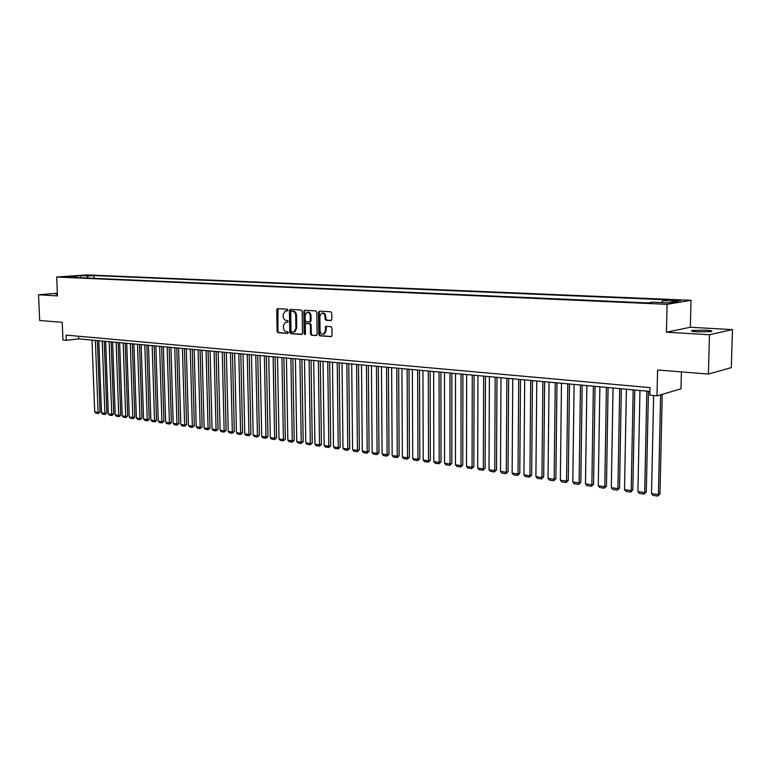 <?xml version="1.0" encoding="UTF-8"?>
<svg xmlns="http://www.w3.org/2000/svg" width="771" height="771" viewBox="0 0 771 771"><rect width="100%" height="100%" fill="white"/><g stroke="black" fill="none" stroke-linecap="round" stroke-linejoin="round"><path stroke-width="1.16" d="M287.911 310.106L287.255 309.21L277.599 308.641L276.712 309.788L277.107 331.405L278.032 332.667L287.67 333.4L288.296 332.6L287.641 331.703L286.388 331.617C284.615 331.251 283.622 329.892 283.41 327.55L283.371 325.738L285.357 322.201L287.67 322.143L288.103 321.362L287.448 320.476L286.195 320.389C284.422 320.042 283.429 318.683 283.208 316.332L283.179 314.52L285.231 310.935L287.458 310.886L287.911 310.106M705.706 330.152L692.223 330.48C690.305 331.029 692.107 331.511 697.61 331.896L711.161 331.588C713.088 331.019 711.267 330.537 705.706 330.152M57.372 293.847L55.743 294.108L57.401 294.474M678.017 300.083L671.377 300.237L680.581 300.603L678.017 300.083M330.875 320.582L331.829 319.396L331.752 313.103L330.759 311.792L319.416 311.118L318.481 312.303L318.789 334.518L319.763 335.819L331.434 336.609L332.031 335.501L331.935 327.926L330.952 326.615L325.757 326.326L325.189 331.193L323.598 334.161C321.603 334.527 320.437 333.409 320.071 330.826L319.869 316.187L321.603 313.142C323.521 312.872 324.658 313.99 324.996 316.505L325.025 318.963L325.998 320.264L331.164 320.543M57.353 293.24L38.55 294.782L39.668 320.495L62.22 322.307L62.943 340.021L66.296 340.339L66.084 335.115L650.001 387.611L649.837 395.176L657.008 395.851L680.976 388.863L681.391 371.901M709.474 334.759L732.45 329.622L690.344 327.261L666.433 332.195L709.474 334.759L708.404 374.07L657.576 369.993L657.008 395.851M666.433 332.195L667.069 304.323L56.678 277.03L86.959 274.91L691.028 300.305L667.069 304.323M38.55 294.782L57.459 295.91L56.678 277.03M302.165 311.32L301.22 310.038L290.301 309.393L289.404 310.559L289.771 332.349L290.706 333.621L301.596 334.45L302.511 333.303L302.165 311.32M304.718 310.25L315.85 310.915L316.814 312.207L317.132 334.392L316.197 335.549L311.426 335.192L310.462 333.891L310.337 324.948L309.373 323.656L305.933 323.483L305.316 324.601L305.451 333.882L305.037 334.653L304.15 333.785L303.803 311.417L304.449 310.289M732.45 329.622L731.322 367.613L708.404 374.07M84.521 275.604L91.682 275.459L84.521 275.604M661.826 302.569L662.684 300.545L667.214 299.813L93.946 275.555L88.299 275.96L86.872 278.003M662.684 300.545L678.374 301.21L668.476 302.858L652.661 302.165L647.948 302.926L70.055 277.252L75.857 276.837L68.426 276.519L80.868 275.642L88.299 275.96M690.344 327.261L691.028 300.305M66.296 340.339L78.642 338.874L649.914 391.398M78.536 336.243L78.642 338.874M94.052 278.321L93.946 275.555M76.474 277.541L75.857 276.837M80.685 277.724L80.868 275.642M287.631 310.79L286.08 310.829M287.034 321.979L287.843 322.037M277.994 308.66L277.926 331.299L278.851 332.561L288.055 333.255M290.686 309.422L290.58 332.234L291.525 333.515L302.078 334.306M291.342 311.156L290.715 311.966L291.033 331.116L291.689 332.012L293.973 331.973L295.91 328.446L295.688 315.31C295.476 312.939 294.464 311.58 292.672 311.233L291.987 311.079M293.886 332.002L294.782 331.858L296.719 328.33L295.91 328.446M292.151 311.06L293.491 311.147C295.283 311.484 296.286 312.843 296.507 315.214L296.719 328.33M316.679 335.414L311.426 335.192M306.762 323.377L310.183 323.55L311.147 324.842L311.272 333.776L312.236 335.077M305.094 310.27L304.612 311.32L305.297 334.441M310.193 315.647C309.875 313.171 308.776 312.053 306.897 312.303L305.171 315.329L305.249 320.437L306.203 321.729L309.643 321.892L310.27 320.775L310.193 315.647L311.002 315.541C310.684 313.074 309.585 311.956 307.706 312.207L307.687 312.207M309.624 321.902L310.453 321.786L311.079 320.669L310.27 320.775M311.002 315.541L311.079 320.669M322.432 313.036C324.35 312.785 325.468 313.913 325.796 316.409L325.834 318.857L326.808 320.158L331.347 320.457M323.483 334.2L324.379 334.045L325.988 331.077L325.189 331.193M326.412 326.297L325.988 331.077M319.782 311.147L319.29 312.207L319.599 334.402L320.563 335.703L331.569 336.532M95.392 340.416L98.09 412.36L94.717 411.859L92 340.098M100.076 412.003L98.225 413.497L98.09 412.36L100.076 412.003L97.416 340.599M98.225 413.497L95.864 413.15L94.717 411.859M102.235 341.042L104.895 413.352L101.483 412.851L98.804 340.724M106.87 412.996L105.02 414.499L104.895 413.352L106.87 412.996L104.249 341.225M105.02 414.499L102.639 414.143L101.483 412.851M109.135 341.678L111.756 414.364L108.316 413.854L105.675 341.36M113.742 414.008L111.882 415.511L111.756 414.364L113.742 414.008L111.159 341.861M111.882 415.511L109.472 415.155L108.316 413.854M116.122 342.324L118.705 415.386L115.226 414.875L112.624 341.996M120.681 415.02L119.611 416.388L118.821 416.533L118.705 415.386L120.681 415.02L118.136 342.507M118.821 416.533L116.382 416.176L115.226 414.875M123.177 342.97L125.721 416.407L122.203 415.897L119.64 342.642M127.697 416.041L125.827 417.574L125.721 416.407L127.697 416.041L125.191 343.153M125.827 417.574L123.37 417.207L122.203 415.897M130.309 343.625L132.805 417.448L129.249 416.928L126.733 343.297M134.79 417.082L133.701 418.47L132.911 418.614L132.805 417.448L134.79 417.082L132.323 343.808M132.911 418.614L130.424 418.248L129.249 416.928M137.517 344.29L139.975 418.499L136.38 417.978L133.903 343.953M141.951 418.133L140.071 419.675L139.975 418.499L141.951 418.133L139.532 344.473M140.071 419.675L137.556 419.299L136.38 417.978M144.803 344.955L147.213 419.569L143.579 419.029L141.151 344.618M149.189 419.193L148.099 420.59L147.309 420.735L147.213 419.569L149.189 419.193L146.818 345.138M147.309 420.735L144.765 420.368L143.579 419.029M152.166 345.63L154.537 420.638L150.865 420.099L148.475 345.292M156.513 420.262L155.414 421.67L154.624 421.814L154.537 420.638L156.513 420.262L154.181 345.822M154.624 421.814L152.051 421.438L150.865 420.099M159.616 346.314L161.929 421.727L158.228 421.178L155.887 345.977M163.915 421.342L162.016 422.913L161.929 421.727L163.915 421.342L161.631 346.507M162.016 422.913L159.414 422.527L158.228 421.178M167.143 347.008L169.418 422.826L165.669 422.277L163.365 346.661M171.393 422.431L170.275 423.857L169.485 424.011L169.418 422.826L171.393 422.431L169.148 347.191M169.485 424.011L166.864 423.626L165.669 422.277M174.757 347.711L176.973 423.934L173.186 423.375L170.94 347.355M178.949 423.539L177.041 425.129L176.973 423.934L178.949 423.539L176.761 347.894M177.041 425.129L174.391 424.734L173.186 423.375M182.448 348.415L184.626 425.052L180.79 424.493L178.593 348.058M186.592 424.657L184.674 426.257L184.626 425.052L186.592 424.657L184.452 348.598M184.674 426.257L181.995 425.862L180.79 424.493M190.235 349.138L192.355 426.19L188.481 425.621L186.331 348.771M194.321 425.785L192.403 427.394L192.355 426.19L194.321 425.785L192.239 349.321M192.403 427.394L189.685 426.999L188.481 425.621M198.099 349.861L200.171 427.336L196.248 426.758L194.157 349.494M202.137 426.932L200.209 428.551L200.171 427.336L202.137 426.932L200.103 350.044M200.209 428.551L197.463 428.146L196.248 426.758M206.059 350.593L208.074 428.493L204.113 427.915L202.069 350.217M210.04 428.088L208.103 429.717L208.074 428.493L210.04 428.088L208.054 350.776M208.103 429.717L205.327 429.302L204.113 427.915M214.107 351.325L216.063 429.669L212.064 429.081L210.069 350.959M218.029 429.254L216.092 430.893L216.063 429.669L218.029 429.254L216.102 351.509M216.092 430.893L213.288 430.478L212.064 429.081M222.25 352.077L224.149 430.854L220.101 430.257L218.164 351.701M226.115 430.44L224.168 432.088L224.149 430.854L226.115 430.44L224.245 352.26M224.168 432.088L221.325 431.664L220.101 430.257M230.481 352.839L232.331 432.059L228.226 431.452L226.356 352.453M234.288 431.635L232.331 433.292L232.331 432.059L234.288 431.635L232.476 353.012M232.331 433.292L229.459 432.868L228.226 431.452M238.817 353.6L240.6 433.273L236.446 432.656L234.635 353.214M242.557 432.839L240.591 434.507L240.6 433.273L242.557 432.839L240.803 353.783M240.591 434.507L237.69 434.083L236.446 432.656M247.24 354.371L248.966 434.497L244.764 433.88L243.019 353.985M250.912 434.063L248.946 435.74L248.966 434.497L250.912 434.063L249.226 354.554M248.946 435.74L246.016 435.307L244.764 433.88M255.77 355.161L257.427 435.74L253.177 435.114L251.491 354.766M259.374 435.307L257.398 436.993L257.427 435.74L259.374 435.307L257.745 355.344M257.398 436.993L254.43 436.55L253.177 435.114M264.386 355.951L265.985 436.993L261.697 436.367L260.068 355.556M267.932 436.559L265.956 438.256L265.985 436.993L267.932 436.559L266.361 356.135M265.956 438.256L262.95 437.812L261.697 436.367M273.117 356.751L274.649 438.265L270.303 437.629L268.742 356.347M276.587 437.822L274.601 439.528L274.649 438.265L276.587 437.822L275.083 356.934M274.601 439.528L271.565 439.085L270.303 437.629M281.945 357.561L283.41 439.557L279.015 438.911L277.521 357.156M285.347 439.104L283.362 440.819L283.41 439.557L285.347 439.104L283.911 357.744M283.362 440.819L280.287 440.366L279.015 438.911M290.889 358.39L292.276 440.858L287.834 440.202L286.407 357.975M294.214 440.395L292.219 442.13L292.276 440.858L294.214 440.395L292.845 358.563M292.219 442.13L289.106 441.667L287.834 440.202M299.929 359.219L301.249 442.168L296.748 441.513L295.399 358.804M303.186 441.706L301.182 443.45L301.249 442.168L303.186 441.706L301.885 359.402M301.182 443.45L298.03 442.988L296.748 441.513M309.084 360.057L310.337 443.498L305.779 442.833L304.497 359.643M312.255 443.036L310.25 444.79L310.337 443.498L312.255 443.036L311.041 360.24M310.25 444.79L307.06 444.318L305.779 442.833M318.356 360.915L319.522 444.848L314.915 444.173L313.701 360.481M321.449 444.385L319.435 446.149L319.522 444.848L321.449 444.385L320.293 361.088M319.435 446.149L316.206 445.667L314.915 444.173M327.733 361.772L328.832 446.216L324.167 445.532L323.03 361.339M330.74 445.744L328.725 447.517L328.832 446.216L330.74 445.744L329.67 361.956M328.725 447.517L325.458 447.035L324.167 445.532M337.226 362.649L338.247 447.594L333.525 446.91L332.465 362.206M340.156 447.122L338.132 448.905L338.247 447.594L340.156 447.122L339.163 362.823M338.132 448.905L334.826 448.414L333.525 446.91M346.844 363.536L347.779 449.001L342.999 448.298L342.016 363.093M349.677 448.51L347.644 450.312L347.779 449.001L349.677 448.51L348.771 363.71M347.644 450.312L344.3 449.811L342.999 448.298M356.578 364.423L357.426 450.418L352.588 449.705L351.692 363.979M359.325 449.927L357.291 451.729L357.426 450.418L359.325 449.927L358.496 364.606M357.291 451.729L353.899 451.228L352.588 449.705M366.427 365.329L367.198 451.845L362.303 451.131L361.493 364.876M369.087 451.353L367.044 453.175L367.198 451.845L369.087 451.353L368.345 365.512M367.044 453.175L363.613 452.664L362.303 451.131M376.412 366.254L377.096 453.3L372.133 452.567L371.41 365.791M378.975 452.799L376.932 454.63L377.096 453.3L378.975 452.799L378.32 366.427M376.932 454.63L373.453 454.119L372.133 452.567M386.522 367.179L387.119 454.774L382.088 454.032L381.452 366.717M388.989 454.264L386.936 456.104L387.119 454.774L388.989 454.264L388.42 367.353M386.936 456.104L383.418 455.594L382.088 454.032M396.757 368.124L397.258 456.259L392.169 455.516L391.62 367.651M399.127 455.748L397.065 457.608L397.258 456.259L399.127 455.748L398.655 368.297M397.065 457.608L393.509 457.078L392.169 455.516M407.127 369.078L407.541 457.772L402.385 457.01L401.932 368.596M409.401 457.242L407.329 459.121L407.541 457.772L409.401 457.242L409.015 369.251M407.329 459.121L403.725 458.581L402.385 457.01M417.631 370.041L417.949 459.294L412.726 458.533L412.369 369.56M419.8 458.764L417.718 460.653L417.949 459.294L419.8 458.764L419.511 370.215M417.718 460.653L414.066 460.114L412.726 458.533M428.281 371.015L428.493 460.846L423.202 460.065L422.942 370.533M430.334 460.306L428.252 462.205L428.493 460.846L430.334 460.306L430.141 371.188M428.252 462.205L424.551 461.656L423.202 460.065M439.056 372.007L439.171 462.407L433.813 461.627L433.649 371.516M441.002 461.868L438.921 463.785L439.171 462.407L441.002 461.868L440.916 372.181M438.921 463.785L435.172 463.226L433.813 461.627M449.985 373.019L449.994 463.997L444.559 463.198L444.501 372.509M451.816 463.448L449.724 465.376L449.994 463.997L451.816 463.448L451.835 373.183M449.724 465.376L445.927 464.817L444.559 463.198M461.058 374.031L460.952 465.607L455.449 464.797L455.507 373.521M462.773 465.048L460.673 466.995L460.952 465.607L462.773 465.048L462.889 374.205M460.673 466.995L456.817 466.426L455.449 464.797M472.276 375.063L472.064 467.236L466.494 466.416L466.648 374.542M473.866 466.677L471.765 468.633L472.064 467.236L473.866 466.677L474.098 375.236M471.765 468.633L467.862 468.055L466.494 466.416M483.648 376.113L483.321 468.884L477.673 468.055L477.943 375.583M485.113 468.315L483.003 470.291L483.321 468.884L485.113 468.315L485.46 376.277M483.003 470.291L479.051 469.703L477.673 468.055M495.175 377.173L494.731 470.561L489.007 469.722L489.392 376.634M496.514 469.982L494.394 471.968L494.731 470.561L496.514 469.982L496.977 377.337M494.394 471.968L490.395 471.38L489.007 469.722M506.855 378.243L506.296 472.257L500.495 471.409L500.996 377.703M508.07 471.679L505.949 473.673L506.296 472.257L508.07 471.679L508.648 378.407M505.949 473.673L501.882 473.076L500.495 471.409M518.7 379.332L518.016 473.982L512.137 473.115L512.763 378.783M519.779 473.394L517.649 475.399L518.016 473.982L519.779 473.394L520.483 379.496M517.649 475.399L513.534 474.791L512.137 473.115M530.718 380.44L529.899 475.726L523.943 474.849L524.685 379.881M531.653 475.129L529.513 477.153L529.899 475.726L531.653 475.129L532.472 380.595M529.513 477.153L525.34 476.536L523.943 474.849M542.89 381.558L541.946 477.49L535.903 476.603L536.78 380.999M543.69 476.883L541.55 478.926L541.946 477.49L543.69 476.883L544.644 381.712M541.55 478.926L537.32 478.309L535.903 476.603M555.245 382.695L554.166 479.283L548.036 478.386L549.048 382.127M555.891 478.675L553.742 480.728L554.166 479.283L555.891 478.675L556.97 382.85M553.742 480.728L549.453 480.092L548.036 478.386M567.764 383.842L566.55 481.104L560.334 480.188L561.481 383.264M568.266 480.478L566.107 482.559L566.55 481.104L568.266 480.478L569.48 384.006M566.107 482.559L561.76 481.914L560.334 480.188M580.467 385.008L579.117 482.945L572.814 482.02L574.096 384.421M580.814 482.318L578.655 484.41L579.117 482.945L580.814 482.318L582.172 385.172M578.655 484.41L574.241 483.754L572.814 482.02M593.352 386.194L591.858 484.814L585.468 483.88L586.885 385.606M593.545 484.178L591.376 486.279L591.858 484.814L593.545 484.178L595.039 386.348M591.376 486.279L586.904 485.624L585.468 483.88M606.43 387.399L604.782 486.713L598.296 485.759L599.867 386.791M606.449 486.067L604.281 488.188L604.782 486.713L606.449 486.067L608.097 387.553M604.281 488.188L599.742 487.523L598.296 485.759M619.691 388.613L617.899 488.641L611.316 487.667L613.041 388.006M619.547 487.976L617.369 490.125L617.899 488.641L619.547 487.976L621.349 388.767M617.369 490.125L612.762 489.44L611.316 487.667M633.155 389.856L631.198 490.587L624.52 489.614L626.399 389.23M632.827 489.922L630.649 492.081L631.198 490.587L632.827 489.922L634.784 390.001M630.649 492.081L625.975 491.387L624.52 489.614M646.811 391.109L644.701 492.573L637.925 491.58L639.959 390.483M646.31 491.898L644.122 494.066L644.701 492.573L646.31 491.898L648.43 391.263M644.122 494.066L639.39 493.373L637.925 491.58M660.622 394.8L658.395 494.577L651.524 493.575L653.635 395.533M659.986 493.893L657.798 496.09L658.395 494.577L659.986 493.893L662.231 394.328M657.798 496.09L652.989 495.377L651.524 493.575M286.841 310.742L286.022 310.838M278.851 332.561L278.032 332.667M277.926 331.299L277.107 331.405M277.531 309.701L276.712 309.788M291.525 333.515L290.706 333.621M290.58 332.234L289.771 332.349M290.214 310.462L289.404 310.559M296.507 315.214L295.688 315.31M293.491 311.147L292.672 311.233M311.272 333.776L310.462 333.891M311.147 324.842L310.337 324.948M310.183 323.55L309.373 323.656M307.041 323.338L306.232 323.444M304.959 333.679L304.15 333.785M304.612 311.32L303.803 311.417M326.808 320.158L325.998 320.264M325.834 318.857L325.025 318.963M325.796 316.409L324.996 316.505M325.94 327.338L325.14 327.453M320.563 335.703L319.763 335.819M319.599 334.402L318.789 334.518M319.29 312.207L318.481 312.303M692.204 331.279L692.223 330.48M294.782 331.858L293.973 331.973M310.453 321.786L309.643 321.892M324.379 334.045L323.569 334.161"/></g></svg>
